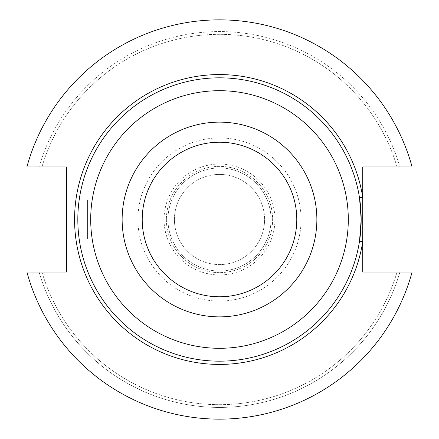 <?xml version="1.0" encoding="UTF-8"?>
<svg xmlns="http://www.w3.org/2000/svg" width="439" height="439" viewBox="0 0 439 439"><rect width="100%" height="100%" fill="white"/><g stroke="black" fill="none" stroke-linecap="round" stroke-linejoin="round"><path stroke-width="0.33" stroke-dasharray="2.19 1.65" d="M87.58 238.821L87.58 200.179L87.58 238.821L66.481 238.821L66.481 200.179L66.481 238.821M87.58 200.179L66.481 200.179M296.78 219.5A77.28 77.28 0 0 1 219.5 296.78A77.28 77.28 0 0 1 142.22 219.5A77.28 77.28 0 0 1 219.5 142.22A77.28 77.28 0 0 1 296.78 219.5M348.303 219.5A128.803 128.803 0 0 0 219.5 90.697A128.803 128.803 0 0 0 90.697 219.5A128.803 128.803 0 0 0 219.5 348.303A128.803 128.803 0 0 0 348.303 219.5M174.42 219.5A45.08 45.08 0 0 0 219.5 264.58A45.08 45.08 0 0 0 264.58 219.5A45.08 45.08 0 0 0 219.5 174.42A45.08 45.08 0 0 0 174.42 219.5A45.08 45.08 0 0 0 219.5 264.58A45.08 45.08 0 0 0 264.58 219.5A45.08 45.08 0 0 0 219.5 174.42A45.08 45.08 0 0 0 174.42 219.5M167.978 219.5A51.522 51.522 0 0 0 219.5 271.022A51.522 51.522 0 0 0 271.022 219.5A51.522 51.522 0 0 0 219.5 167.978A51.522 51.522 0 0 0 167.978 219.5A51.522 51.522 0 0 0 219.5 271.022A51.522 51.522 0 0 0 271.022 219.5A51.522 51.522 0 0 0 219.5 167.978A51.522 51.522 0 0 0 167.978 219.5M166.381 219.5A53.119 53.119 0 0 0 219.5 272.619A53.119 53.119 0 0 0 272.619 219.5A53.119 53.119 0 0 0 219.5 166.381A53.119 53.119 0 0 0 166.381 219.5A53.119 53.119 0 0 0 219.5 272.619A53.119 53.119 0 0 0 272.619 219.5A53.119 53.119 0 0 0 219.5 166.381A53.119 53.119 0 0 0 166.381 219.5M164.043 219.5A55.457 55.457 0 0 0 219.5 274.957A55.457 55.457 0 0 0 274.957 219.5A55.457 55.457 0 0 0 219.5 164.043A55.457 55.457 0 0 0 164.043 219.5M301.072 219.5A81.572 81.572 0 0 0 219.5 137.928A81.572 81.572 0 0 0 137.928 219.5A81.572 81.572 0 0 0 219.5 301.072A81.572 81.572 0 0 0 301.072 219.5M361.182 219.5A141.682 141.682 0 0 0 219.5 77.818A141.682 141.682 0 0 0 77.818 219.5A141.682 141.682 0 0 0 219.5 361.182A141.682 141.682 0 0 0 361.182 219.5A141.682 141.682 0 0 0 219.5 77.818A141.682 141.682 0 0 0 77.818 219.5A141.682 141.682 0 0 0 219.5 361.182A141.682 141.682 0 0 0 361.182 219.5M26.9 272.054A199.641 199.641 0 0 0 412.1 272.054L362.729 272.054L362.729 166.946L412.1 166.946A199.641 199.641 0 0 0 26.9 166.946L66.481 166.946L66.481 272.054L26.9 272.054A199.641 199.641 0 0 0 412.1 272.054A199.641 199.641 0 0 1 26.9 272.054L39.076 272.054A187.919 187.919 0 0 0 399.924 272.054A187.919 187.919 0 0 1 39.076 272.054L26.9 272.054M399.924 166.946L412.1 166.946L399.924 166.946A187.919 187.919 0 0 0 39.076 166.946A187.919 187.919 0 0 1 399.924 166.946L397.054 166.946L399.924 166.946M41.946 272.054A185.165 185.165 0 0 0 397.054 272.054A185.165 185.165 0 0 1 41.946 272.054L39.076 272.054L41.946 272.054M397.054 166.946A185.165 185.165 0 0 0 41.946 166.946A185.165 185.165 0 0 1 397.054 166.946M412.1 166.946A199.641 199.641 0 0 0 26.9 166.946A199.641 199.641 0 0 1 412.1 166.946M359.519 197.863A141.682 141.682 0 0 0 208.651 78.235A141.682 141.682 0 0 0 77.818 219.5A141.682 141.682 0 0 0 208.651 360.765A141.682 141.682 0 0 0 359.519 241.137A141.682 141.682 0 0 1 208.651 360.765A141.682 141.682 0 0 1 77.818 219.5A141.682 141.682 0 0 1 208.651 78.235A141.682 141.682 0 0 1 359.519 197.863"/><path stroke-width="0.66" d="M296.78 219.5A77.28 77.28 0 0 1 219.5 296.78A77.28 77.28 0 0 1 142.22 219.5A77.28 77.28 0 0 1 219.5 142.22A77.28 77.28 0 0 1 296.78 219.5M361.182 219.5A141.682 141.682 0 0 0 219.5 77.818A141.682 141.682 0 0 0 77.818 219.5A141.682 141.682 0 0 0 219.5 361.182A141.682 141.682 0 0 0 361.182 219.5L359.519 197.863L362.729 197.369L362.729 272.054L412.1 272.054A199.641 199.641 0 0 1 26.9 272.054L66.481 272.054L66.481 166.946L26.9 166.946A199.641 199.641 0 0 1 412.1 166.946L362.729 166.946L362.729 197.369A144.93 144.93 0 0 0 140.721 97.853A144.93 144.93 0 0 0 140.721 341.147A144.93 144.93 0 0 0 362.729 241.631L359.519 241.137L361.182 219.5M348.303 219.5A128.803 128.803 0 0 0 219.5 90.697A128.803 128.803 0 0 0 90.697 219.5A128.803 128.803 0 0 0 219.5 348.303A128.803 128.803 0 0 0 348.303 219.5M316.865 219.5A97.365 97.365 0 0 0 219.5 122.135A97.365 97.365 0 0 0 122.135 219.5A97.365 97.365 0 0 0 219.5 316.865A97.365 97.365 0 0 0 316.865 219.5"/></g></svg>
